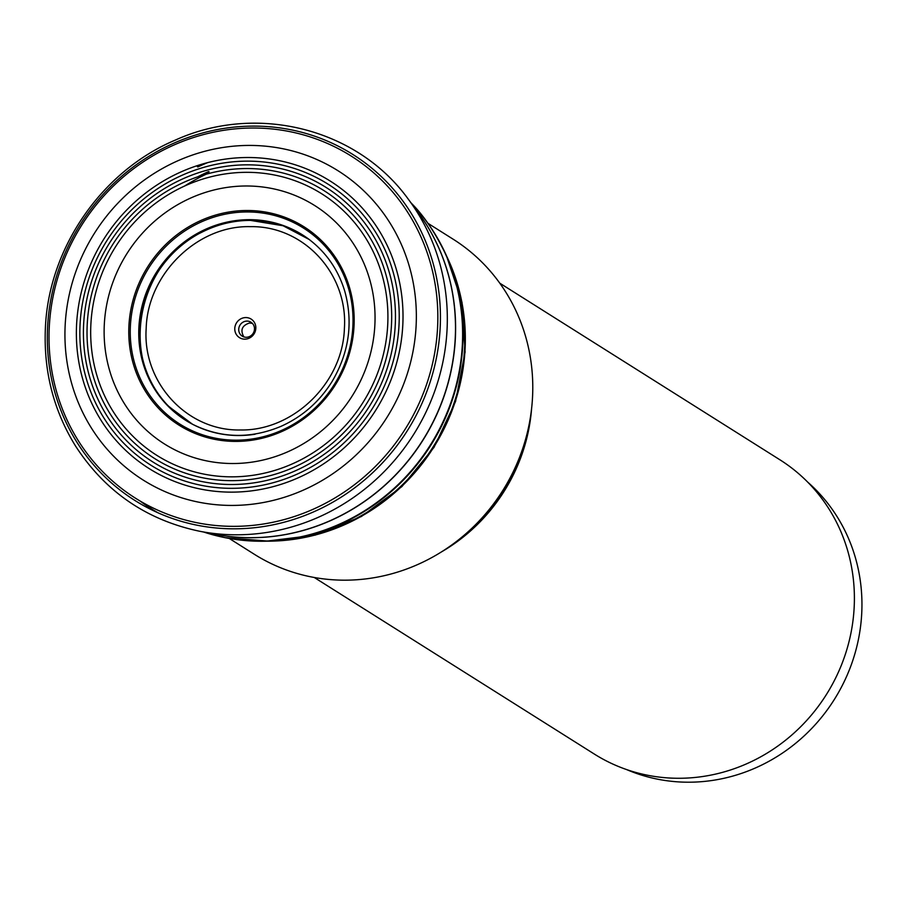 <?xml version="1.0" encoding="UTF-8"?>
<svg xmlns="http://www.w3.org/2000/svg" width="906" height="906" viewBox="0 0 906 906"><rect width="100%" height="100%" fill="white"/><g stroke="black" fill="none" stroke-linecap="round" stroke-linejoin="round"><path stroke-width="1.36" d="M188.165 421.8L168.935 406.5C119.116 359.659 136.591 263.408 201.041 232.616C216.851 224.495 233.34 220.418 250.509 220.396L283.148 225.764L309.206 239.501M229.252 538.458L254.371 554.302A186.285 176.126 -57.8 0 0 502.705 490.656A186.285 176.126 -57.8 0 0 453.068 239.15L427.96 223.318M626.499 769.534A171.755 162.401 -57.8 0 0 834.211 699.67A171.755 162.401 -57.8 0 0 807.71 482.128M441.46 551.901A173.952 164.473 -57.8 0 0 531.562 409.002M314.246 577.473L594.404 754.109A173.952 164.473 -57.8 0 0 826.306 694.687A173.952 164.473 -57.8 0 0 779.953 459.818L499.795 283.182M247.429 337.179A8.222 7.769 -57.8 0 0 250.985 322.23A8.222 7.769 -57.8 0 0 240.033 325.05A8.222 7.769 -57.8 0 0 247.429 337.179M243.861 336.907C240.101 330.158 241.959 325.537 249.433 323.023L252.378 323.374M246.398 339.025A10.963 10.362 122.2 0 1 235.673 324.484A10.963 10.362 122.2 0 1 253.827 321.585A10.963 10.362 122.2 0 1 246.398 339.025M181.041 417.088A109.547 103.578 122.2 0 1 169.252 406.953A109.547 103.578 122.2 0 1 201.155 232.468A109.547 103.578 122.2 0 1 283.431 225.866A109.547 103.578 122.2 0 1 297.655 232.14M192.502 424.246A109.524 103.556 122.2 0 1 139.524 328.38A109.524 103.556 122.2 0 1 201.302 232.095A109.524 103.556 122.2 0 1 309.059 239.388M201.291 231.324A109.581 103.612 122.2 0 1 309.025 239.365C326.443 252.627 338.391 270.022 344.869 291.573C353.306 322.604 349.082 352.513 332.208 381.29C319.456 401.777 302.287 416.828 280.713 426.466C250.203 439.07 220.781 438.334 192.468 424.223A109.581 103.612 122.2 0 1 138.856 327.995A109.581 103.612 122.2 0 1 201.291 231.324M255.096 434.223A109.581 103.612 122.2 0 1 192.468 424.223M198.131 223.397A115.877 109.569 122.2 0 1 349.49 291.947A115.877 109.569 122.2 0 1 253.295 438.798A115.877 109.569 122.2 0 1 133.794 360.169A115.877 109.569 122.2 0 1 198.131 223.397M197.44 222.095A117.236 110.849 122.2 0 1 350.588 291.438A117.236 110.849 122.2 0 1 253.261 440.022A117.236 110.849 122.2 0 1 132.367 360.475A117.236 110.849 122.2 0 1 197.44 222.095M186.919 199.796A140.906 133.239 122.2 0 1 370.769 283.408A140.906 133.239 122.2 0 1 253.748 461.856A140.906 133.239 122.2 0 1 108.403 366.103A140.906 133.239 122.2 0 1 186.919 199.796M182.231 187.134A154.598 146.172 122.2 0 1 383.317 279.592A154.598 146.172 122.2 0 1 254.846 475.004A154.598 146.172 122.2 0 1 95.277 369.569A154.598 146.172 122.2 0 1 182.231 187.134M181.098 183.612A158.471 149.83 122.2 0 1 387.009 278.629A158.471 149.83 122.2 0 1 255.277 478.787A158.471 149.83 122.2 0 1 91.699 370.599A158.471 149.83 122.2 0 1 181.098 183.612M180.056 180.135A162.299 153.454 122.2 0 1 390.713 277.723A162.299 153.454 122.2 0 1 255.764 482.581A162.299 153.454 122.2 0 1 88.176 371.63A162.299 153.454 122.2 0 1 180.056 180.135M179.094 176.636A166.115 157.066 122.2 0 1 394.404 276.851A166.115 157.066 122.2 0 1 256.251 486.352A166.115 157.066 122.2 0 1 84.677 372.615A166.115 157.066 122.2 0 1 179.094 176.636M178.233 173.182A169.898 160.645 122.2 0 1 398.13 276.047A169.898 160.645 122.2 0 1 256.772 490.123A169.898 160.645 122.2 0 1 81.257 373.6A169.898 160.645 122.2 0 1 178.233 173.182M175.957 161.63A182.774 172.82 122.2 0 1 411.279 273.703A182.774 172.82 122.2 0 1 259.025 503.26A182.774 172.82 122.2 0 1 70.011 377.156A182.774 172.82 122.2 0 1 175.957 161.63M174.654 144.7A202.231 191.211 122.2 0 1 432.581 271.438A202.231 191.211 122.2 0 1 263.759 523.951A202.231 191.211 122.2 0 1 54.281 382.932A202.231 191.211 122.2 0 1 174.654 144.7M174.665 142.82A204.462 193.329 122.2 0 1 435.152 271.268A204.462 193.329 122.2 0 1 264.439 526.397A204.462 193.329 122.2 0 1 52.593 383.657A204.462 193.329 122.2 0 1 174.665 142.82M408.583 199.58A208.742 197.372 122.2 0 1 430.135 402.898A208.742 197.372 122.2 0 1 267.644 532.32A208.742 197.372 122.2 0 1 199.49 531.222C146.478 520.021 105.175 491.641 75.583 446.092C53.941 411.109 43.839 372.491 45.3 330.226C47.656 249.456 101.234 171.155 175.492 140.022C257.123 103.08 357.745 128.663 408.583 199.58L417.836 212.015A202.763 191.721 122.2 0 1 438.798 409.535A202.763 191.721 122.2 0 1 280.962 535.276A202.763 191.721 122.2 0 1 214.699 534.2L199.49 531.222M157.384 512.524A202.763 191.721 122.2 0 1 140.158 501.052M416.726 210.52A202.706 191.653 122.2 0 1 439.342 408.629A202.706 191.653 122.2 0 1 281.132 535.321A202.706 191.653 122.2 0 1 212.876 533.838M157.859 512.739A202.706 191.653 122.2 0 1 140.781 501.414M197.214 166.262A199.886 189.003 122.2 0 1 201.257 164.405M411.154 203.035A199.886 189.003 122.2 0 1 450.429 403.872A199.886 189.003 122.2 0 1 290.566 538.719A199.886 189.003 122.2 0 1 203.714 532.048M197.406 166.659A199.796 188.912 122.2 0 1 204.416 163.488M411.143 203.023A199.796 188.912 122.2 0 1 450.758 403.85A199.796 188.912 122.2 0 1 290.905 538.844A199.796 188.912 122.2 0 1 203.691 532.037L225.107 537.688L268.335 541.12A199.682 188.799 122.2 0 1 233.975 539.217M197.712 166.908A199.682 188.799 122.2 0 1 206.885 162.831M430.667 227.247A199.682 188.799 122.2 0 1 447.202 257.429A199.682 188.799 122.2 0 1 291.132 538.877A199.682 188.799 122.2 0 1 268.335 541.12L273.08 540.882A199.637 188.765 122.2 0 1 270.69 541.018M197.836 166.953A199.637 188.765 122.2 0 1 207.565 162.65M448.119 259.603A199.637 188.765 122.2 0 1 449.036 261.811A199.637 188.765 122.2 0 1 291.188 538.877A199.637 188.765 122.2 0 1 273.08 540.882L273.08 540.882M448.821 261.302A196.013 185.334 122.2 0 1 296.092 538.674A196.013 185.334 122.2 0 1 272.525 540.916M197.746 176.829A196.013 185.334 122.2 0 1 208.64 171.562M448.345 260.147A195.855 185.175 122.2 0 1 296.387 538.708A195.855 185.175 122.2 0 1 271.279 540.984M200.656 175.866A195.855 185.175 122.2 0 1 209.116 171.857M446.635 256.16A195.571 184.915 122.2 0 1 297.009 538.844A195.571 184.915 122.2 0 1 266.942 541.165M184.665 186.002A195.571 184.915 122.2 0 1 206.16 174.212M523.691 445.616A172.853 163.442 122.2 0 1 471.109 529.002M250.226 226.659C197.225 225.266 147.519 274.314 146.183 328.436C142.367 382.74 187.27 431.177 240.441 429.976C293.317 430.973 342.898 382.864 344.405 328.278C348.13 273.714 303.578 225.537 250.226 226.659M192.536 424.268L168.98 406.681M283.068 225.741L309.093 239.422M411.03 202.899C424.087 215.764 436.148 233.941 447.202 257.429L449.036 261.811M446.409 255.628L461.992 302.298L465.106 352.038L455.559 401.494L434.019 447.349L401.913 486.567L361.415 516.499L315.197 535.129L266.364 541.176"/></g></svg>
